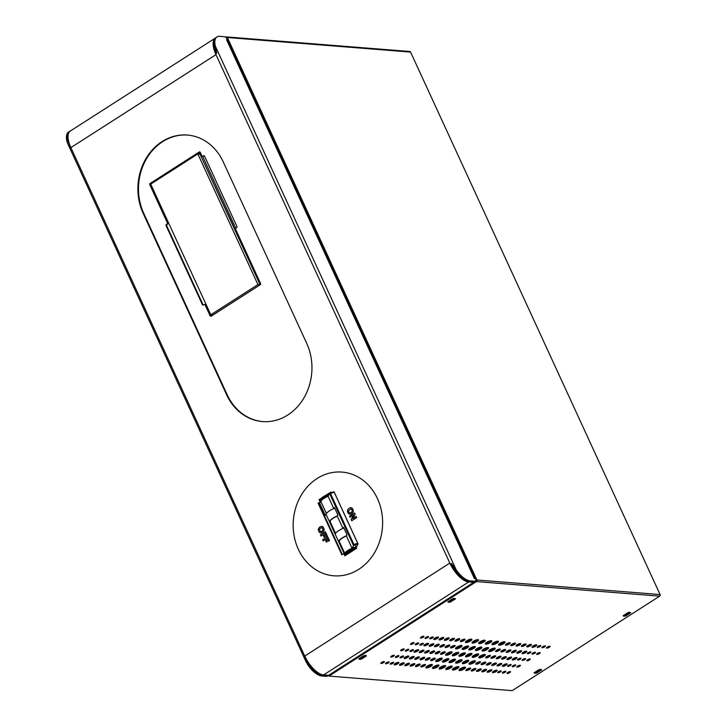 <?xml version="1.0" encoding="UTF-8"?>
<svg xmlns="http://www.w3.org/2000/svg" width="727" height="727" viewBox="0 0 727 727"><rect width="100%" height="100%" fill="white"/><g stroke="black" fill="none" stroke-linecap="round" stroke-linejoin="round"><path stroke-width="1.09" d="M202.778 156.26A0.918 0.791 -85.5 0 0 203.596 156.169L204.096 155.851A0.909 0.782 94.5 0 1 204.223 155.787M202.915 156.187A0.918 0.791 94.5 0 1 201.842 155.832L200.252 152.37A0.909 0.782 -85.5 0 0 199.198 152.016L150.135 183.458A0.909 0.782 -85.5 0 0 149.807 184.694L167.337 222.807A0.909 0.782 94.5 0 1 167.01 224.052L166.419 224.425A0.909 0.782 -85.5 0 0 166.092 225.67L202.406 304.622A0.909 0.782 -85.5 0 0 203.46 304.976L204.051 304.595A0.909 0.782 94.5 0 1 205.114 304.94L210.121 315.836A0.909 0.782 -85.5 0 0 211.175 316.181L260.239 284.748A0.909 0.782 -85.5 0 0 260.566 283.512L235.657 229.341A0.909 0.782 94.5 0 1 235.984 228.096L236.575 227.724A0.909 0.782 -85.5 0 0 236.902 226.479L204.551 156.151A0.909 0.782 -85.5 0 0 203.496 155.805L203.006 156.123A0.918 0.791 94.5 0 1 202.915 156.187M342.017 472.087A52.017 44.683 -85.5 0 0 317.027 478.566A52.017 44.683 -85.5 0 0 294.026 535.317A52.017 44.683 -85.5 0 0 333.775 575.802A52.017 44.683 -85.5 0 0 358.765 569.314A52.017 44.683 -85.5 0 0 381.766 512.562A52.017 44.683 -85.5 0 0 342.017 472.087A52.017 44.683 -85.5 0 0 317.027 478.566A52.017 44.683 -85.5 0 0 294.026 535.317A52.017 44.683 -85.5 0 0 333.775 575.802M287.792 415.008A52.671 45.247 -85.5 0 0 306.721 343.389L223.234 161.885A52.671 45.247 -85.5 0 0 187.348 135.049A52.671 45.247 -85.5 0 0 145.509 159.386A52.671 45.247 -85.5 0 0 143.11 213.22L226.597 394.725A52.671 45.247 -85.5 0 0 262.483 421.569A52.671 45.247 -85.5 0 0 287.792 415.008M187.648 135.077A52.671 45.247 -85.5 0 0 146.027 159.586A52.671 45.247 -85.5 0 0 143.71 213.275L227.197 394.779A52.671 45.247 -85.5 0 0 262.783 421.587M331.076 492.388L329.758 493.233M329.485 493.406L328.231 494.215M320.334 499.276L319.644 499.713L319.898 500.276M355.703 545.95L356.748 548.213L344.88 555.819L343.835 553.556L341.863 554.819L318.117 503.202L320.689 501.984L318.708 503.248L342.299 554.537M343.835 553.556L344.471 553.701M355.149 514.216L352.786 518.596L356.157 516.461L356.666 517.569L351.714 520.732L351.177 519.56L353.649 514.943L350.087 517.197L349.578 516.097L354.531 512.926L355.149 514.216M349.732 514.253L348.46 513.562L347.497 511.454L347.688 509.827L349.142 508.173L351.096 507.628L352.368 508.318L353.34 510.418L353.131 512.053L351.686 513.698L349.723 514.253L347.806 512.608L347.688 509.827L349.142 508.173L350.95 507.61M320.098 501.939L319.053 499.667L321.161 498.322M326.269 495.042L330.921 492.061L331.221 492.715M320.534 532.955L319.271 532.264L318.299 530.165L318.499 528.529L319.944 526.884L321.907 526.33L323.179 527.02L324.142 529.129L323.942 530.765L322.488 532.409L320.534 532.955L319.262 532.264L318.29 530.165L318.499 528.529L319.944 526.884M321.752 526.321L319.953 526.884M325.087 536.708L324.187 537.28L323.015 534.736L320.961 536.053L320.425 534.872L325.369 531.71L327.241 535.79L326.341 536.362L325.014 533.464L323.915 534.163L325.087 536.708M327.323 541.57L326.423 542.142L325.26 539.598L323.197 540.915L322.661 539.734L327.604 536.571L329.476 540.652L328.586 541.224L327.25 538.325L326.15 539.025L327.323 541.57M318.708 503.248L318.117 503.202M319.644 499.713L319.053 499.667M470.096 580.864L469.206 581.436A19.511 8.37 -122.6 0 1 455.293 570.368L456.183 569.804A19.511 8.37 57.4 0 0 470.096 580.864L475.076 581.264A3.253 1.39 57.4 0 0 475.531 581.164A3.253 1.39 57.4 0 0 475.731 579.346L475.367 578.556L474.367 578.474L226.524 39.631A2.208 0.618 -24.7 0 1 226.851 39.785L474.631 578.492M226.997 40.094L227.587 39.712A3.253 1.39 57.4 0 0 227.56 39.649L227.16 38.913A3.253 1.39 57.4 0 0 224.625 36.75L219.645 36.35A19.511 8.37 57.4 0 0 216.946 36.941A19.511 8.37 57.4 0 0 215.247 45.955L214.356 46.528A19.511 8.37 -122.6 0 1 216.064 37.513L216.946 36.941M226.524 39.631L227.587 39.712M475.531 581.164L474.64 581.736A3.253 1.39 -122.6 0 1 474.186 581.836L475.076 581.264M469.206 581.436L474.195 581.882A2.126 0.909 57.4 0 1 473.977 582.3L328.868 675.274A2.126 0.909 -122.6 0 1 328.577 675.338L323.579 674.938A20.674 8.869 -122.6 0 1 305.222 657.09L305.204 657.081A20.674 8.869 -122.6 0 1 304.731 656.063L70.419 146.6A20.674 8.869 -122.6 0 1 70.274 131.051L215.374 38.077A20.674 8.869 57.4 0 0 215.374 38.077A20.674 8.869 57.4 0 0 215.519 53.616A2.208 0.618 -24.7 0 1 216.673 53.026L215.247 45.955L456.183 569.804L451.467 563.516L450.304 564.116L215.51 53.625M450.322 564.116A20.674 8.869 57.4 0 0 468.688 581.963L473.677 582.363A2.126 0.909 57.4 0 0 473.977 582.3M215.974 54.643L70.873 147.617A20.674 8.869 -122.6 0 1 70.419 146.6M305.903 658.426L308.521 664.069L307.63 664.642L304.459 657.717A2.126 0.591 155.3 0 1 305.204 657.081L304.731 656.063L449.831 563.089M455.293 570.368L451.449 563.879M451.467 563.516A2.208 0.618 155.3 0 0 450.304 564.116M216.655 53.389L214.356 46.528M304.459 657.717L305.458 657.417M306.412 662.533L67.547 143.219L66.911 141.283L67.802 140.72L69.946 145.436M67.547 143.219L69.656 147.227A2.126 0.591 -24.7 0 1 70.401 146.6M326.696 676.355L327.586 675.783A3.253 1.39 57.4 0 0 328.031 675.683L327.141 676.255A3.253 1.39 -122.6 0 1 326.696 676.355L321.716 675.956A19.511 8.37 -122.6 0 1 307.63 664.642M327.586 675.783L322.606 675.383L321.716 675.956M70.201 131.096A19.511 8.37 57.4 0 0 69.456 131.46A19.511 8.37 57.4 0 0 67.802 140.72L69.801 145.064M306.022 658.635L308.521 664.069A19.511 8.37 57.4 0 0 322.606 675.383M66.911 141.283A19.511 8.37 -122.6 0 1 68.565 132.032L69.456 131.46M450.913 564.152A19.511 8.37 57.4 0 0 465.344 580.146M213.92 43.157A19.511 8.37 57.4 0 0 215.983 53.344M216.364 52.689L215.846 53.016M227.197 40.521L227.742 40.567M203.324 305.04A0.909 0.782 94.5 0 1 202.997 304.668L166.683 225.715A0.909 0.782 94.5 0 1 167.01 224.479L167.61 224.098A0.909 0.782 -85.5 0 0 167.937 222.862L150.398 184.74A0.909 0.782 94.5 0 1 150.725 183.504L199.789 152.07A0.909 0.782 94.5 0 1 199.925 151.998M211.048 316.254A0.909 0.782 94.5 0 1 210.721 315.882L205.714 304.986A0.909 0.782 -85.5 0 0 204.787 304.568M349.533 512.853L351.15 512.526L352.259 511.108L352.122 509.845L350.968 508.945L348.569 510.772L348.706 512.026L349.86 512.926M351.305 509.027L352.122 509.845M352.259 511.108L352.113 509.845M349.523 512.853L351.141 512.526L352.25 511.108M352.795 518.596L356.157 516.47M351.723 520.732L351.177 519.56L353.649 514.943M350.096 517.197L349.578 516.097L354.531 512.926M321.952 531.228L323.061 529.81L322.106 527.729L320.489 528.056L319.38 529.474L320.334 531.555L321.952 531.228L323.07 529.81L322.106 527.729M320.671 531.628L321.943 531.228M324.197 537.28L323.015 534.736M320.97 536.053L320.425 534.872L325.369 531.71M326.35 536.362L325.014 533.464M326.432 542.142L325.26 539.598M323.206 540.915L322.661 539.734L327.604 536.571M328.586 541.224L327.25 538.325M203.596 156.169L203.006 156.123M479.229 656.999A2.599 1.118 -122.6 0 1 479.438 656.745A2.599 1.118 -122.6 0 1 479.793 656.672A2.599 1.118 -122.6 0 1 480.265 656.817M624.384 614.933A1.954 0.545 155.3 0 0 626.374 614.151A1.954 0.545 155.3 0 0 627.265 613.188A1.954 0.545 155.3 0 0 627.21 613.125M535.354 671.975A1.954 0.545 155.3 0 0 537.344 671.194A1.954 0.545 155.3 0 0 538.244 670.23A1.954 0.545 155.3 0 0 538.18 670.167M454.284 598.43L450.086 601.12L450.504 602.029L455.447 598.857A5.525 1.545 155.3 0 0 455.429 598.821A5.525 1.545 155.3 0 0 452.794 598.648L447.85 601.82A5.525 1.545 155.3 0 0 447.859 601.856A5.525 1.545 155.3 0 0 448.677 602.238A5.525 1.545 155.3 0 0 450.504 602.029M450.086 601.12A5.525 1.545 -24.7 0 1 448.586 601.347M365.263 655.472L361.055 658.162L361.473 659.071L366.426 655.908A5.525 1.545 155.3 0 0 366.408 655.863A5.525 1.545 155.3 0 0 363.764 655.69L358.82 658.862A5.525 1.545 155.3 0 0 358.838 658.898A5.525 1.545 155.3 0 0 359.656 659.28A5.525 1.545 155.3 0 0 361.473 659.071M361.055 658.162A5.525 1.545 -24.7 0 1 359.565 658.389M540.515 669.413L536.308 672.102L536.726 673.011L541.679 669.84A5.525 1.545 155.3 0 0 541.66 669.803A5.525 1.545 155.3 0 0 539.016 669.631L534.072 672.802A5.525 1.545 155.3 0 0 534.091 672.838A5.525 1.545 155.3 0 0 534.908 673.22A5.525 1.545 155.3 0 0 536.726 673.011M536.308 672.102A5.525 1.545 -24.7 0 1 534.818 672.321M629.537 612.37L625.338 615.06L625.756 615.969L630.7 612.797A5.525 1.545 155.3 0 0 630.682 612.761A5.525 1.545 155.3 0 0 628.046 612.588L623.103 615.751A5.525 1.545 155.3 0 0 623.112 615.796A5.525 1.545 155.3 0 0 623.93 616.178A5.525 1.545 155.3 0 0 625.756 615.969M625.338 615.06A5.525 1.545 -24.7 0 1 623.839 615.278M509.791 642.695A2.599 0.727 155.3 0 0 506.973 643.568A2.599 0.727 155.3 0 0 505.456 645.049A2.599 0.727 155.3 0 0 505.838 645.231A2.599 0.727 155.3 0 0 508.655 644.358A2.599 0.727 155.3 0 0 510.181 642.877A2.599 0.727 155.3 0 0 509.791 642.695M515.107 643.113A2.599 0.727 155.3 0 0 512.29 643.986A2.599 0.727 155.3 0 0 510.763 645.467A2.599 0.727 155.3 0 0 511.145 645.649A2.599 0.727 155.3 0 0 513.962 644.776A2.599 0.727 155.3 0 0 515.488 643.295A2.599 0.727 155.3 0 0 515.107 643.113M520.414 643.54A2.599 0.727 155.3 0 0 517.597 644.413A2.599 0.727 155.3 0 0 516.07 645.894A2.599 0.727 155.3 0 0 516.461 646.076A2.599 0.727 155.3 0 0 519.278 645.194A2.599 0.727 155.3 0 0 520.805 643.722A2.599 0.727 155.3 0 0 520.414 643.54M525.73 643.958A2.599 0.727 155.3 0 0 522.913 644.831A2.599 0.727 155.3 0 0 521.386 646.312A2.599 0.727 155.3 0 0 521.768 646.494A2.599 0.727 155.3 0 0 524.585 645.621A2.599 0.727 155.3 0 0 526.112 644.14A2.599 0.727 155.3 0 0 525.73 643.958M531.037 644.386A2.599 0.727 155.3 0 0 528.22 645.258A2.599 0.727 155.3 0 0 526.693 646.739A2.599 0.727 155.3 0 0 527.084 646.921A2.599 0.727 155.3 0 0 529.901 646.039A2.599 0.727 155.3 0 0 531.419 644.558A2.599 0.727 155.3 0 0 531.037 644.386M536.344 644.804A2.599 0.727 155.3 0 0 533.527 645.676A2.599 0.727 155.3 0 0 532.01 647.157A2.599 0.727 155.3 0 0 532.391 647.339A2.599 0.727 155.3 0 0 535.208 646.467A2.599 0.727 155.3 0 0 536.735 644.985A2.599 0.727 155.3 0 0 536.344 644.804M540.497 645.494A1.954 0.545 155.3 0 0 538.389 646.149A1.954 0.545 155.3 0 0 537.244 647.257A1.954 0.545 155.3 0 0 537.535 647.393A1.954 0.545 155.3 0 0 539.643 646.739A1.954 0.545 155.3 0 0 540.788 645.631A1.954 0.545 155.3 0 0 540.497 645.494M545.15 645.858A1.954 0.545 155.3 0 0 543.033 646.512A1.954 0.545 155.3 0 0 541.888 647.63A1.954 0.545 155.3 0 0 542.178 647.757A1.954 0.545 155.3 0 0 544.296 647.103A1.954 0.545 155.3 0 0 545.432 645.994A1.954 0.545 155.3 0 0 545.15 645.858M549.794 646.23A1.954 0.545 155.3 0 0 547.685 646.885A1.954 0.545 155.3 0 0 546.54 647.993A1.954 0.545 155.3 0 0 546.822 648.13A1.954 0.545 155.3 0 0 548.94 647.475A1.954 0.545 155.3 0 0 550.085 646.367A1.954 0.545 155.3 0 0 549.794 646.23M504.565 641.741A3.58 1 155.3 0 0 500.685 642.941A3.58 1 155.3 0 0 498.595 644.976A3.58 1 155.3 0 0 499.122 645.231A3.58 1 155.3 0 0 502.993 644.022A3.58 1 155.3 0 0 505.092 641.986A3.58 1 155.3 0 0 504.565 641.741M497.922 641.214A3.58 1 155.3 0 0 494.051 642.414A3.58 1 155.3 0 0 491.952 644.449A3.58 1 155.3 0 0 492.479 644.704A3.58 1 155.3 0 0 496.359 643.495A3.58 1 155.3 0 0 498.449 641.459A3.58 1 155.3 0 0 497.922 641.214M491.288 640.687A3.58 1 155.3 0 0 487.408 641.886A3.58 1 155.3 0 0 485.318 643.922A3.58 1 155.3 0 0 485.845 644.177A3.58 1 155.3 0 0 489.716 642.968A3.58 1 155.3 0 0 491.815 640.932A3.58 1 155.3 0 0 491.288 640.687M484.645 640.16A3.58 1 155.3 0 0 480.774 641.359A3.58 1 155.3 0 0 478.675 643.395A3.58 1 155.3 0 0 479.202 643.64A3.58 1 155.3 0 0 483.082 642.441A3.58 1 155.3 0 0 485.173 640.405A3.58 1 155.3 0 0 484.645 640.16M478.012 639.633A3.58 1 155.3 0 0 474.131 640.832A3.58 1 155.3 0 0 472.041 642.868A3.58 1 155.3 0 0 472.568 643.113A3.58 1 155.3 0 0 476.439 641.914A3.58 1 155.3 0 0 478.539 639.878A3.58 1 155.3 0 0 478.012 639.633M471.369 639.106A3.58 1 155.3 0 0 467.497 640.305A3.58 1 155.3 0 0 465.398 642.341A3.58 1 155.3 0 0 465.925 642.586A3.58 1 155.3 0 0 469.806 641.387A3.58 1 155.3 0 0 471.896 639.351A3.58 1 155.3 0 0 471.369 639.106M464.653 639.106A2.599 0.727 155.3 0 0 461.836 639.978A2.599 0.727 155.3 0 0 460.309 641.459A2.599 0.727 155.3 0 0 460.7 641.641A2.599 0.727 155.3 0 0 463.517 640.769A2.599 0.727 155.3 0 0 465.035 639.287A2.599 0.727 155.3 0 0 464.653 639.106M459.346 638.679A2.599 0.727 155.3 0 0 456.529 639.551A2.599 0.727 155.3 0 0 455.002 641.032A2.599 0.727 155.3 0 0 455.384 641.214A2.599 0.727 155.3 0 0 458.201 640.342A2.599 0.727 155.3 0 0 459.728 638.86A2.599 0.727 155.3 0 0 459.346 638.679M454.03 638.261A2.599 0.727 155.3 0 0 451.213 639.133A2.599 0.727 155.3 0 0 449.695 640.614A2.599 0.727 155.3 0 0 450.077 640.796A2.599 0.727 155.3 0 0 452.894 639.924A2.599 0.727 155.3 0 0 454.42 638.442A2.599 0.727 155.3 0 0 454.03 638.261M448.723 637.833A2.599 0.727 155.3 0 0 445.905 638.706A2.599 0.727 155.3 0 0 444.379 640.187A2.599 0.727 155.3 0 0 444.76 640.369A2.599 0.727 155.3 0 0 447.578 639.496A2.599 0.727 155.3 0 0 449.104 638.015A2.599 0.727 155.3 0 0 448.723 637.833M443.406 637.415A2.599 0.727 155.3 0 0 440.598 638.288A2.599 0.727 155.3 0 0 439.072 639.769A2.599 0.727 155.3 0 0 439.453 639.951A2.599 0.727 155.3 0 0 442.27 639.078A2.599 0.727 155.3 0 0 443.797 637.597A2.599 0.727 155.3 0 0 443.406 637.415M438.099 636.988A2.599 0.727 155.3 0 0 435.282 637.87A2.599 0.727 155.3 0 0 433.755 639.342A2.599 0.727 155.3 0 0 434.146 639.524A2.599 0.727 155.3 0 0 436.963 638.651A2.599 0.727 155.3 0 0 438.481 637.17A2.599 0.727 155.3 0 0 438.099 636.988M432.956 636.943A1.954 0.545 155.3 0 0 430.847 637.597A1.954 0.545 155.3 0 0 429.702 638.706A1.954 0.545 155.3 0 0 429.993 638.842A1.954 0.545 155.3 0 0 432.102 638.188A1.954 0.545 155.3 0 0 433.247 637.07A1.954 0.545 155.3 0 0 432.956 636.943M428.312 636.57A1.954 0.545 155.3 0 0 426.204 637.225A1.954 0.545 155.3 0 0 425.059 638.333A1.954 0.545 155.3 0 0 425.34 638.47A1.954 0.545 155.3 0 0 427.458 637.815A1.954 0.545 155.3 0 0 428.603 636.707A1.954 0.545 155.3 0 0 428.312 636.57M423.668 636.198A1.954 0.545 155.3 0 0 421.551 636.852A1.954 0.545 155.3 0 0 420.406 637.97A1.954 0.545 155.3 0 0 420.697 638.097A1.954 0.545 155.3 0 0 422.814 637.443A1.954 0.545 155.3 0 0 423.95 636.334A1.954 0.545 155.3 0 0 423.668 636.198M499.903 649.029A2.599 0.727 155.3 0 0 497.086 649.902A2.599 0.727 155.3 0 0 495.56 651.383A2.599 0.727 155.3 0 0 495.95 651.565A2.599 0.727 155.3 0 0 498.758 650.692A2.599 0.727 155.3 0 0 500.285 649.211A2.599 0.727 155.3 0 0 499.903 649.029M505.21 649.456A2.599 0.727 155.3 0 0 502.393 650.329A2.599 0.727 155.3 0 0 500.876 651.81A2.599 0.727 155.3 0 0 501.257 651.992A2.599 0.727 155.3 0 0 504.075 651.11A2.599 0.727 155.3 0 0 505.601 649.638A2.599 0.727 155.3 0 0 505.21 649.456M510.527 649.874A2.599 0.727 155.3 0 0 507.71 650.747A2.599 0.727 155.3 0 0 506.183 652.228A2.599 0.727 155.3 0 0 506.565 652.41A2.599 0.727 155.3 0 0 509.382 651.537A2.599 0.727 155.3 0 0 510.908 650.056A2.599 0.727 155.3 0 0 510.527 649.874M515.834 650.302A2.599 0.727 155.3 0 0 513.017 651.174A2.599 0.727 155.3 0 0 511.49 652.655A2.599 0.727 155.3 0 0 511.881 652.837A2.599 0.727 155.3 0 0 514.698 651.955A2.599 0.727 155.3 0 0 516.215 650.474A2.599 0.727 155.3 0 0 515.834 650.302M521.141 650.72A2.599 0.727 155.3 0 0 518.333 651.592A2.599 0.727 155.3 0 0 516.806 653.073A2.599 0.727 155.3 0 0 517.188 653.255A2.599 0.727 155.3 0 0 520.005 652.383A2.599 0.727 155.3 0 0 521.532 650.901A2.599 0.727 155.3 0 0 521.141 650.72M526.457 651.147A2.599 0.727 155.3 0 0 523.64 652.019A2.599 0.727 155.3 0 0 522.113 653.5A2.599 0.727 155.3 0 0 522.495 653.673A2.599 0.727 155.3 0 0 525.312 652.801A2.599 0.727 155.3 0 0 526.839 651.319A2.599 0.727 155.3 0 0 526.457 651.147M530.61 651.828A1.954 0.545 155.3 0 0 528.493 652.482A1.954 0.545 155.3 0 0 527.348 653.591A1.954 0.545 155.3 0 0 527.638 653.727A1.954 0.545 155.3 0 0 529.756 653.073A1.954 0.545 155.3 0 0 530.901 651.965A1.954 0.545 155.3 0 0 530.61 651.828M535.254 652.201A1.954 0.545 155.3 0 0 533.145 652.855A1.954 0.545 155.3 0 0 532 653.964A1.954 0.545 155.3 0 0 532.291 654.1A1.954 0.545 155.3 0 0 534.4 653.446A1.954 0.545 155.3 0 0 535.545 652.337A1.954 0.545 155.3 0 0 535.254 652.201M539.897 652.564A1.954 0.545 155.3 0 0 537.789 653.219A1.954 0.545 155.3 0 0 536.644 654.336A1.954 0.545 155.3 0 0 536.935 654.473A1.954 0.545 155.3 0 0 539.043 653.809A1.954 0.545 155.3 0 0 540.188 652.701A1.954 0.545 155.3 0 0 539.897 652.564M494.669 648.084A3.58 1 155.3 0 0 490.798 649.284A3.58 1 155.3 0 0 488.698 651.319A3.58 1 155.3 0 0 489.226 651.565A3.58 1 155.3 0 0 493.106 650.365A3.58 1 155.3 0 0 495.196 648.33A3.58 1 155.3 0 0 494.669 648.084M488.035 647.548A3.58 1 155.3 0 0 484.155 648.757A3.58 1 155.3 0 0 482.065 650.792A3.58 1 155.3 0 0 482.592 651.038A3.58 1 155.3 0 0 486.463 649.838A3.58 1 155.3 0 0 488.562 647.802A3.58 1 155.3 0 0 488.035 647.548M481.392 647.021A3.58 1 155.3 0 0 477.521 648.23A3.58 1 155.3 0 0 475.422 650.265A3.58 1 155.3 0 0 475.949 650.511A3.58 1 155.3 0 0 479.829 649.311A3.58 1 155.3 0 0 481.919 647.275A3.58 1 155.3 0 0 481.392 647.021M474.758 646.494A3.58 1 155.3 0 0 470.878 647.702A3.58 1 155.3 0 0 468.788 649.738A3.58 1 155.3 0 0 469.315 649.983A3.58 1 155.3 0 0 473.186 648.784A3.58 1 155.3 0 0 475.285 646.748A3.58 1 155.3 0 0 474.758 646.494M468.115 645.967A3.58 1 155.3 0 0 464.244 647.166A3.58 1 155.3 0 0 462.145 649.202A3.58 1 155.3 0 0 462.672 649.456A3.58 1 155.3 0 0 466.552 648.257A3.58 1 155.3 0 0 468.642 646.221A3.58 1 155.3 0 0 468.115 645.967M461.481 645.44A3.58 1 155.3 0 0 457.601 646.639A3.58 1 155.3 0 0 455.511 648.675A3.58 1 155.3 0 0 456.038 648.929A3.58 1 155.3 0 0 459.909 647.721A3.58 1 155.3 0 0 462.008 645.685A3.58 1 155.3 0 0 461.481 645.44M454.766 645.44A2.599 0.727 155.3 0 0 451.949 646.312A2.599 0.727 155.3 0 0 450.422 647.793A2.599 0.727 155.3 0 0 450.804 647.975A2.599 0.727 155.3 0 0 453.621 647.103A2.599 0.727 155.3 0 0 455.147 645.621A2.599 0.727 155.3 0 0 454.766 645.44M449.45 645.022A2.599 0.727 155.3 0 0 446.632 645.894A2.599 0.727 155.3 0 0 445.106 647.375A2.599 0.727 155.3 0 0 445.497 647.557A2.599 0.727 155.3 0 0 448.314 646.676A2.599 0.727 155.3 0 0 449.84 645.203A2.599 0.727 155.3 0 0 449.45 645.022M444.142 644.595A2.599 0.727 155.3 0 0 441.325 645.467A2.599 0.727 155.3 0 0 439.799 646.948A2.599 0.727 155.3 0 0 440.18 647.13A2.599 0.727 155.3 0 0 442.997 646.258A2.599 0.727 155.3 0 0 444.524 644.776A2.599 0.727 155.3 0 0 444.142 644.595M438.826 644.177A2.599 0.727 155.3 0 0 436.009 645.049A2.599 0.727 155.3 0 0 434.492 646.53A2.599 0.727 155.3 0 0 434.873 646.712A2.599 0.727 155.3 0 0 437.69 645.84A2.599 0.727 155.3 0 0 439.217 644.358A2.599 0.727 155.3 0 0 438.826 644.177M433.519 643.749A2.599 0.727 155.3 0 0 430.702 644.622A2.599 0.727 155.3 0 0 429.175 646.103A2.599 0.727 155.3 0 0 429.566 646.285A2.599 0.727 155.3 0 0 432.383 645.412A2.599 0.727 155.3 0 0 433.901 643.931A2.599 0.727 155.3 0 0 433.519 643.749M428.212 643.331A2.599 0.727 155.3 0 0 425.395 644.204A2.599 0.727 155.3 0 0 423.868 645.685A2.599 0.727 155.3 0 0 424.25 645.867A2.599 0.727 155.3 0 0 427.067 644.994A2.599 0.727 155.3 0 0 428.594 643.513A2.599 0.727 155.3 0 0 428.212 643.331M423.069 643.277A1.954 0.545 155.3 0 0 420.951 643.931A1.954 0.545 155.3 0 0 419.815 645.04A1.954 0.545 155.3 0 0 420.097 645.176A1.954 0.545 155.3 0 0 422.214 644.522A1.954 0.545 155.3 0 0 423.359 643.413A1.954 0.545 155.3 0 0 423.069 643.277M418.416 642.904A1.954 0.545 155.3 0 0 416.307 643.559A1.954 0.545 155.3 0 0 415.162 644.676A1.954 0.545 155.3 0 0 415.453 644.813A1.954 0.545 155.3 0 0 417.562 644.149A1.954 0.545 155.3 0 0 418.707 643.041A1.954 0.545 155.3 0 0 418.416 642.904M413.772 642.541A1.954 0.545 155.3 0 0 411.664 643.195A1.954 0.545 155.3 0 0 410.519 644.304A1.954 0.545 155.3 0 0 410.81 644.44A1.954 0.545 155.3 0 0 412.918 643.786A1.954 0.545 155.3 0 0 414.063 642.677A1.954 0.545 155.3 0 0 413.772 642.541M490.007 655.372A2.599 0.727 155.3 0 0 487.19 656.245A2.599 0.727 155.3 0 0 485.672 657.726A2.599 0.727 155.3 0 0 486.054 657.908A2.599 0.727 155.3 0 0 488.871 657.026A2.599 0.727 155.3 0 0 490.398 655.545A2.599 0.727 155.3 0 0 490.007 655.372M495.323 655.79A2.599 0.727 155.3 0 0 492.506 656.663A2.599 0.727 155.3 0 0 490.979 658.144A2.599 0.727 155.3 0 0 491.361 658.326A2.599 0.727 155.3 0 0 494.178 657.453A2.599 0.727 155.3 0 0 495.705 655.972A2.599 0.727 155.3 0 0 495.323 655.79M500.63 656.217A2.599 0.727 155.3 0 0 497.813 657.09A2.599 0.727 155.3 0 0 496.287 658.571A2.599 0.727 155.3 0 0 496.677 658.753A2.599 0.727 155.3 0 0 499.494 657.871A2.599 0.727 155.3 0 0 501.021 656.39A2.599 0.727 155.3 0 0 500.63 656.217M505.947 656.635A2.599 0.727 155.3 0 0 503.129 657.508A2.599 0.727 155.3 0 0 501.603 658.989A2.599 0.727 155.3 0 0 501.984 659.171A2.599 0.727 155.3 0 0 504.802 658.298A2.599 0.727 155.3 0 0 506.328 656.817A2.599 0.727 155.3 0 0 505.947 656.635M511.254 657.054A2.599 0.727 155.3 0 0 508.437 657.935A2.599 0.727 155.3 0 0 506.91 659.416A2.599 0.727 155.3 0 0 507.301 659.589A2.599 0.727 155.3 0 0 510.118 658.717A2.599 0.727 155.3 0 0 511.635 657.235A2.599 0.727 155.3 0 0 511.254 657.054M516.561 657.481A2.599 0.727 155.3 0 0 513.744 658.353A2.599 0.727 155.3 0 0 512.226 659.834A2.599 0.727 155.3 0 0 512.608 660.016A2.599 0.727 155.3 0 0 515.425 659.144A2.599 0.727 155.3 0 0 516.952 657.662A2.599 0.727 155.3 0 0 516.561 657.481M520.714 658.162A1.954 0.545 155.3 0 0 518.605 658.826A1.954 0.545 155.3 0 0 517.46 659.934A1.954 0.545 155.3 0 0 517.751 660.071A1.954 0.545 155.3 0 0 519.86 659.416A1.954 0.545 155.3 0 0 521.005 658.298A1.954 0.545 155.3 0 0 520.714 658.162M525.367 658.535A1.954 0.545 155.3 0 0 523.249 659.189A1.954 0.545 155.3 0 0 522.104 660.298A1.954 0.545 155.3 0 0 522.395 660.434A1.954 0.545 155.3 0 0 524.512 659.78A1.954 0.545 155.3 0 0 525.648 658.671A1.954 0.545 155.3 0 0 525.367 658.535M530.01 658.907A1.954 0.545 155.3 0 0 527.902 659.562A1.954 0.545 155.3 0 0 526.757 660.67A1.954 0.545 155.3 0 0 527.039 660.807A1.954 0.545 155.3 0 0 529.156 660.152A1.954 0.545 155.3 0 0 530.301 659.044A1.954 0.545 155.3 0 0 530.01 658.907M484.782 654.418A3.58 1 155.3 0 0 480.901 655.618A3.58 1 155.3 0 0 478.811 657.653A3.58 1 155.3 0 0 479.338 657.908A3.58 1 155.3 0 0 483.21 656.699A3.58 1 155.3 0 0 485.309 654.663A3.58 1 155.3 0 0 484.782 654.418M478.139 653.891A3.58 1 155.3 0 0 474.268 655.091A3.58 1 155.3 0 0 472.168 657.126A3.58 1 155.3 0 0 472.695 657.381A3.58 1 155.3 0 0 476.576 656.172A3.58 1 155.3 0 0 478.666 654.136A3.58 1 155.3 0 0 478.139 653.891M471.505 653.364A3.58 1 155.3 0 0 467.625 654.564A3.58 1 155.3 0 0 465.534 656.599A3.58 1 155.3 0 0 466.062 656.844A3.58 1 155.3 0 0 469.933 655.645A3.58 1 155.3 0 0 472.032 653.609A3.58 1 155.3 0 0 471.505 653.364M464.862 652.837A3.58 1 155.3 0 0 460.991 654.036A3.58 1 155.3 0 0 458.891 656.072A3.58 1 155.3 0 0 459.419 656.317A3.58 1 155.3 0 0 463.299 655.118A3.58 1 155.3 0 0 465.389 653.082A3.58 1 155.3 0 0 464.862 652.837M458.228 652.31A3.58 1 155.3 0 0 454.348 653.509A3.58 1 155.3 0 0 452.258 655.545A3.58 1 155.3 0 0 452.785 655.79A3.58 1 155.3 0 0 456.656 654.591A3.58 1 155.3 0 0 458.755 652.555A3.58 1 155.3 0 0 458.228 652.31M451.585 651.783A3.58 1 155.3 0 0 447.714 652.982A3.58 1 155.3 0 0 445.615 655.018A3.58 1 155.3 0 0 446.142 655.263A3.58 1 155.3 0 0 450.022 654.064A3.58 1 155.3 0 0 452.112 652.028A3.58 1 155.3 0 0 451.585 651.783M444.869 651.783A2.599 0.727 155.3 0 0 442.052 652.655A2.599 0.727 155.3 0 0 440.526 654.136A2.599 0.727 155.3 0 0 440.916 654.318A2.599 0.727 155.3 0 0 443.734 653.437A2.599 0.727 155.3 0 0 445.251 651.955A2.599 0.727 155.3 0 0 444.869 651.783M439.562 651.356A2.599 0.727 155.3 0 0 436.745 652.228A2.599 0.727 155.3 0 0 435.219 653.709A2.599 0.727 155.3 0 0 435.6 653.891A2.599 0.727 155.3 0 0 438.417 653.019A2.599 0.727 155.3 0 0 439.944 651.537A2.599 0.727 155.3 0 0 439.562 651.356M434.246 650.938A2.599 0.727 155.3 0 0 431.429 651.81A2.599 0.727 155.3 0 0 429.911 653.291A2.599 0.727 155.3 0 0 430.293 653.473A2.599 0.727 155.3 0 0 433.11 652.592A2.599 0.727 155.3 0 0 434.637 651.119A2.599 0.727 155.3 0 0 434.246 650.938M428.939 650.511A2.599 0.727 155.3 0 0 426.122 651.383A2.599 0.727 155.3 0 0 424.595 652.864A2.599 0.727 155.3 0 0 424.977 653.046A2.599 0.727 155.3 0 0 427.794 652.174A2.599 0.727 155.3 0 0 429.321 650.692A2.599 0.727 155.3 0 0 428.939 650.511M423.623 650.092A2.599 0.727 155.3 0 0 420.815 650.965A2.599 0.727 155.3 0 0 419.288 652.446A2.599 0.727 155.3 0 0 419.67 652.628A2.599 0.727 155.3 0 0 422.487 651.755A2.599 0.727 155.3 0 0 424.014 650.274A2.599 0.727 155.3 0 0 423.623 650.092M418.316 649.665A2.599 0.727 155.3 0 0 415.499 650.538A2.599 0.727 155.3 0 0 413.972 652.019A2.599 0.727 155.3 0 0 414.363 652.201A2.599 0.727 155.3 0 0 417.18 651.328A2.599 0.727 155.3 0 0 418.697 649.847A2.599 0.727 155.3 0 0 418.316 649.665M413.172 649.611A1.954 0.545 155.3 0 0 411.064 650.274A1.954 0.545 155.3 0 0 409.919 651.383A1.954 0.545 155.3 0 0 410.21 651.519A1.954 0.545 155.3 0 0 412.318 650.865A1.954 0.545 155.3 0 0 413.463 649.747A1.954 0.545 155.3 0 0 413.172 649.611M408.529 649.247A1.954 0.545 155.3 0 0 406.42 649.902A1.954 0.545 155.3 0 0 405.275 651.01A1.954 0.545 155.3 0 0 405.557 651.147A1.954 0.545 155.3 0 0 407.674 650.492A1.954 0.545 155.3 0 0 408.819 649.384A1.954 0.545 155.3 0 0 408.529 649.247M403.885 648.875A1.954 0.545 155.3 0 0 401.767 649.529A1.954 0.545 155.3 0 0 400.622 650.638A1.954 0.545 155.3 0 0 400.913 650.774A1.954 0.545 155.3 0 0 403.031 650.12A1.954 0.545 155.3 0 0 404.167 649.011A1.954 0.545 155.3 0 0 403.885 648.875M480.12 661.706A2.599 0.727 155.3 0 0 477.303 662.579A2.599 0.727 155.3 0 0 475.776 664.06A2.599 0.727 155.3 0 0 476.167 664.242A2.599 0.727 155.3 0 0 478.975 663.369A2.599 0.727 155.3 0 0 480.502 661.888A2.599 0.727 155.3 0 0 480.12 661.706M485.427 662.133A2.599 0.727 155.3 0 0 482.61 663.006A2.599 0.727 155.3 0 0 481.092 664.487A2.599 0.727 155.3 0 0 481.474 664.669A2.599 0.727 155.3 0 0 484.291 663.787A2.599 0.727 155.3 0 0 485.818 662.306A2.599 0.727 155.3 0 0 485.427 662.133M490.743 662.551A2.599 0.727 155.3 0 0 487.926 663.424A2.599 0.727 155.3 0 0 486.399 664.905A2.599 0.727 155.3 0 0 486.781 665.087A2.599 0.727 155.3 0 0 489.598 664.214A2.599 0.727 155.3 0 0 491.125 662.733A2.599 0.727 155.3 0 0 490.743 662.551M496.05 662.969A2.599 0.727 155.3 0 0 493.233 663.851A2.599 0.727 155.3 0 0 491.706 665.332A2.599 0.727 155.3 0 0 492.097 665.505A2.599 0.727 155.3 0 0 494.914 664.632A2.599 0.727 155.3 0 0 496.432 663.151A2.599 0.727 155.3 0 0 496.05 662.969M501.357 663.397A2.599 0.727 155.3 0 0 498.549 664.269A2.599 0.727 155.3 0 0 497.023 665.75A2.599 0.727 155.3 0 0 497.404 665.932A2.599 0.727 155.3 0 0 500.221 665.06A2.599 0.727 155.3 0 0 501.748 663.578A2.599 0.727 155.3 0 0 501.357 663.397M506.674 663.815A2.599 0.727 155.3 0 0 503.856 664.696A2.599 0.727 155.3 0 0 502.33 666.177A2.599 0.727 155.3 0 0 502.711 666.35A2.599 0.727 155.3 0 0 505.529 665.478A2.599 0.727 155.3 0 0 507.055 663.996A2.599 0.727 155.3 0 0 506.674 663.815M510.827 664.505A1.954 0.545 155.3 0 0 508.709 665.16A1.954 0.545 155.3 0 0 507.564 666.268A1.954 0.545 155.3 0 0 507.855 666.405A1.954 0.545 155.3 0 0 509.972 665.75A1.954 0.545 155.3 0 0 511.117 664.642A1.954 0.545 155.3 0 0 510.827 664.505M515.47 664.878A1.954 0.545 155.3 0 0 513.362 665.532A1.954 0.545 155.3 0 0 512.217 666.641A1.954 0.545 155.3 0 0 512.508 666.777A1.954 0.545 155.3 0 0 514.616 666.123A1.954 0.545 155.3 0 0 515.761 665.014A1.954 0.545 155.3 0 0 515.47 664.878M520.114 665.241A1.954 0.545 155.3 0 0 518.006 665.896A1.954 0.545 155.3 0 0 516.861 667.013A1.954 0.545 155.3 0 0 517.151 667.15A1.954 0.545 155.3 0 0 519.26 666.486A1.954 0.545 155.3 0 0 520.405 665.378A1.954 0.545 155.3 0 0 520.114 665.241M474.885 660.752A3.58 1 155.3 0 0 471.014 661.961A3.58 1 155.3 0 0 468.915 663.996A3.58 1 155.3 0 0 469.442 664.242A3.58 1 155.3 0 0 473.322 663.042A3.58 1 155.3 0 0 475.413 661.007A3.58 1 155.3 0 0 474.885 660.752M468.252 660.225A3.58 1 155.3 0 0 464.371 661.434A3.58 1 155.3 0 0 462.281 663.469A3.58 1 155.3 0 0 462.808 663.715A3.58 1 155.3 0 0 466.679 662.515A3.58 1 155.3 0 0 468.779 660.479A3.58 1 155.3 0 0 468.252 660.225M461.609 659.698A3.58 1 155.3 0 0 457.737 660.907A3.58 1 155.3 0 0 455.638 662.942A3.58 1 155.3 0 0 456.165 663.188A3.58 1 155.3 0 0 460.046 661.988A3.58 1 155.3 0 0 462.136 659.952A3.58 1 155.3 0 0 461.609 659.698M454.975 659.171A3.58 1 155.3 0 0 451.094 660.37A3.58 1 155.3 0 0 449.004 662.406A3.58 1 155.3 0 0 449.531 662.66A3.58 1 155.3 0 0 453.403 661.461A3.58 1 155.3 0 0 455.502 659.425A3.58 1 155.3 0 0 454.975 659.171M448.332 658.644A3.58 1 155.3 0 0 444.461 659.843A3.58 1 155.3 0 0 442.361 661.879A3.58 1 155.3 0 0 442.888 662.133A3.58 1 155.3 0 0 446.769 660.925A3.58 1 155.3 0 0 448.859 658.889A3.58 1 155.3 0 0 448.332 658.644M441.698 658.117A3.58 1 155.3 0 0 437.818 659.316A3.58 1 155.3 0 0 435.727 661.352A3.58 1 155.3 0 0 436.255 661.606A3.58 1 155.3 0 0 440.126 660.398A3.58 1 155.3 0 0 442.225 658.362A3.58 1 155.3 0 0 441.698 658.117M434.982 658.117A2.599 0.727 155.3 0 0 432.165 658.989A2.599 0.727 155.3 0 0 430.638 660.47A2.599 0.727 155.3 0 0 431.02 660.652A2.599 0.727 155.3 0 0 433.837 659.78A2.599 0.727 155.3 0 0 435.364 658.298A2.599 0.727 155.3 0 0 434.982 658.117M429.666 657.699A2.599 0.727 155.3 0 0 426.849 658.571A2.599 0.727 155.3 0 0 425.322 660.052A2.599 0.727 155.3 0 0 425.713 660.234A2.599 0.727 155.3 0 0 428.53 659.353A2.599 0.727 155.3 0 0 430.057 657.871A2.599 0.727 155.3 0 0 429.666 657.699M424.359 657.272A2.599 0.727 155.3 0 0 421.542 658.144A2.599 0.727 155.3 0 0 420.015 659.625A2.599 0.727 155.3 0 0 420.397 659.807A2.599 0.727 155.3 0 0 423.214 658.935A2.599 0.727 155.3 0 0 424.741 657.453A2.599 0.727 155.3 0 0 424.359 657.272M419.043 656.854A2.599 0.727 155.3 0 0 416.226 657.726A2.599 0.727 155.3 0 0 414.708 659.207A2.599 0.727 155.3 0 0 415.09 659.389A2.599 0.727 155.3 0 0 417.907 658.508A2.599 0.727 155.3 0 0 419.434 657.035A2.599 0.727 155.3 0 0 419.043 656.854M413.736 656.426A2.599 0.727 155.3 0 0 410.919 657.299A2.599 0.727 155.3 0 0 409.392 658.78A2.599 0.727 155.3 0 0 409.783 658.962A2.599 0.727 155.3 0 0 412.6 658.089A2.599 0.727 155.3 0 0 414.117 656.608A2.599 0.727 155.3 0 0 413.736 656.426M408.429 656.008A2.599 0.727 155.3 0 0 405.611 656.881A2.599 0.727 155.3 0 0 404.085 658.362A2.599 0.727 155.3 0 0 404.466 658.544A2.599 0.727 155.3 0 0 407.284 657.671A2.599 0.727 155.3 0 0 408.81 656.19A2.599 0.727 155.3 0 0 408.429 656.008M403.285 655.954A1.954 0.545 155.3 0 0 401.168 656.608A1.954 0.545 155.3 0 0 400.032 657.717A1.954 0.545 155.3 0 0 400.313 657.853A1.954 0.545 155.3 0 0 402.431 657.199A1.954 0.545 155.3 0 0 403.576 656.09A1.954 0.545 155.3 0 0 403.285 655.954M398.632 655.581A1.954 0.545 155.3 0 0 396.524 656.236A1.954 0.545 155.3 0 0 395.379 657.353A1.954 0.545 155.3 0 0 395.67 657.481A1.954 0.545 155.3 0 0 397.778 656.826A1.954 0.545 155.3 0 0 398.923 655.718A1.954 0.545 155.3 0 0 398.632 655.581M393.989 655.218A1.954 0.545 155.3 0 0 391.88 655.872A1.954 0.545 155.3 0 0 390.735 656.981A1.954 0.545 155.3 0 0 391.026 657.117A1.954 0.545 155.3 0 0 393.134 656.463A1.954 0.545 155.3 0 0 394.279 655.345A1.954 0.545 155.3 0 0 393.989 655.218M470.224 668.049A2.599 0.727 155.3 0 0 467.406 668.922A2.599 0.727 155.3 0 0 465.889 670.403A2.599 0.727 155.3 0 0 466.271 670.576A2.599 0.727 155.3 0 0 469.088 669.703A2.599 0.727 155.3 0 0 470.614 668.222A2.599 0.727 155.3 0 0 470.224 668.049M475.54 668.467A2.599 0.727 155.3 0 0 472.723 669.34A2.599 0.727 155.3 0 0 471.196 670.821A2.599 0.727 155.3 0 0 471.578 671.003A2.599 0.727 155.3 0 0 474.395 670.13A2.599 0.727 155.3 0 0 475.921 668.649A2.599 0.727 155.3 0 0 475.54 668.467M480.847 668.885A2.599 0.727 155.3 0 0 478.03 669.767A2.599 0.727 155.3 0 0 476.503 671.248A2.599 0.727 155.3 0 0 476.894 671.421A2.599 0.727 155.3 0 0 479.711 670.548A2.599 0.727 155.3 0 0 481.238 669.067A2.599 0.727 155.3 0 0 480.847 668.885M486.163 669.313A2.599 0.727 155.3 0 0 483.346 670.185A2.599 0.727 155.3 0 0 481.819 671.666A2.599 0.727 155.3 0 0 482.201 671.848A2.599 0.727 155.3 0 0 485.018 670.976A2.599 0.727 155.3 0 0 486.545 669.494A2.599 0.727 155.3 0 0 486.163 669.313M491.47 669.731A2.599 0.727 155.3 0 0 488.653 670.612A2.599 0.727 155.3 0 0 487.126 672.084A2.599 0.727 155.3 0 0 487.517 672.266A2.599 0.727 155.3 0 0 490.334 671.394A2.599 0.727 155.3 0 0 491.852 669.912A2.599 0.727 155.3 0 0 491.47 669.731M496.777 670.158A2.599 0.727 155.3 0 0 493.96 671.03A2.599 0.727 155.3 0 0 492.443 672.511A2.599 0.727 155.3 0 0 492.824 672.693A2.599 0.727 155.3 0 0 495.641 671.821A2.599 0.727 155.3 0 0 497.168 670.339A2.599 0.727 155.3 0 0 496.777 670.158M500.93 670.839A1.954 0.545 155.3 0 0 498.822 671.503A1.954 0.545 155.3 0 0 497.677 672.611A1.954 0.545 155.3 0 0 497.968 672.748A1.954 0.545 155.3 0 0 500.076 672.093A1.954 0.545 155.3 0 0 501.221 670.976A1.954 0.545 155.3 0 0 500.93 670.839M505.583 671.212A1.954 0.545 155.3 0 0 503.466 671.866A1.954 0.545 155.3 0 0 502.321 672.975A1.954 0.545 155.3 0 0 502.611 673.111A1.954 0.545 155.3 0 0 504.729 672.457A1.954 0.545 155.3 0 0 505.865 671.348A1.954 0.545 155.3 0 0 505.583 671.212M510.227 671.584A1.954 0.545 155.3 0 0 508.118 672.239A1.954 0.545 155.3 0 0 506.973 673.347A1.954 0.545 155.3 0 0 507.255 673.484A1.954 0.545 155.3 0 0 509.373 672.829A1.954 0.545 155.3 0 0 510.518 671.721A1.954 0.545 155.3 0 0 510.227 671.584M464.998 667.095A3.58 1 155.3 0 0 461.118 668.295A3.58 1 155.3 0 0 459.028 670.33A3.58 1 155.3 0 0 459.555 670.585A3.58 1 155.3 0 0 463.426 669.376A3.58 1 155.3 0 0 465.525 667.341A3.58 1 155.3 0 0 464.998 667.095M458.355 666.568A3.58 1 155.3 0 0 454.484 667.768A3.58 1 155.3 0 0 452.385 669.803A3.58 1 155.3 0 0 452.912 670.049A3.58 1 155.3 0 0 456.792 668.849A3.58 1 155.3 0 0 458.882 666.813A3.58 1 155.3 0 0 458.355 666.568M451.721 666.041A3.58 1 155.3 0 0 447.841 667.241A3.58 1 155.3 0 0 445.751 669.276A3.58 1 155.3 0 0 446.278 669.522A3.58 1 155.3 0 0 450.149 668.322A3.58 1 155.3 0 0 452.249 666.286A3.58 1 155.3 0 0 451.721 666.041M445.078 665.514A3.58 1 155.3 0 0 441.207 666.714A3.58 1 155.3 0 0 439.108 668.749A3.58 1 155.3 0 0 439.635 668.994A3.58 1 155.3 0 0 443.515 667.795A3.58 1 155.3 0 0 445.606 665.759A3.58 1 155.3 0 0 445.078 665.514M438.445 664.987A3.58 1 155.3 0 0 434.564 666.186A3.58 1 155.3 0 0 432.474 668.222A3.58 1 155.3 0 0 433.001 668.467A3.58 1 155.3 0 0 436.872 667.268A3.58 1 155.3 0 0 438.972 665.232A3.58 1 155.3 0 0 438.445 664.987M431.802 664.451A3.58 1 155.3 0 0 427.93 665.659A3.58 1 155.3 0 0 425.831 667.695A3.58 1 155.3 0 0 426.358 667.94A3.58 1 155.3 0 0 430.239 666.741A3.58 1 155.3 0 0 432.329 664.705A3.58 1 155.3 0 0 431.802 664.451M425.086 664.46A2.599 0.727 155.3 0 0 422.269 665.332A2.599 0.727 155.3 0 0 420.742 666.813A2.599 0.727 155.3 0 0 421.133 666.986A2.599 0.727 155.3 0 0 423.95 666.114A2.599 0.727 155.3 0 0 425.468 664.632A2.599 0.727 155.3 0 0 425.086 664.46M419.779 664.033A2.599 0.727 155.3 0 0 416.962 664.905A2.599 0.727 155.3 0 0 415.435 666.386A2.599 0.727 155.3 0 0 415.817 666.568A2.599 0.727 155.3 0 0 418.634 665.696A2.599 0.727 155.3 0 0 420.161 664.214A2.599 0.727 155.3 0 0 419.779 664.033M414.463 663.615A2.599 0.727 155.3 0 0 411.646 664.487A2.599 0.727 155.3 0 0 410.128 665.968A2.599 0.727 155.3 0 0 410.51 666.15A2.599 0.727 155.3 0 0 413.327 665.269A2.599 0.727 155.3 0 0 414.853 663.787A2.599 0.727 155.3 0 0 414.463 663.615M409.156 663.188A2.599 0.727 155.3 0 0 406.338 664.06A2.599 0.727 155.3 0 0 404.812 665.541A2.599 0.727 155.3 0 0 405.193 665.723A2.599 0.727 155.3 0 0 408.011 664.851A2.599 0.727 155.3 0 0 409.537 663.369A2.599 0.727 155.3 0 0 409.156 663.188M403.839 662.77A2.599 0.727 155.3 0 0 401.031 663.642A2.599 0.727 155.3 0 0 399.505 665.123A2.599 0.727 155.3 0 0 399.886 665.305A2.599 0.727 155.3 0 0 402.703 664.423A2.599 0.727 155.3 0 0 404.23 662.951A2.599 0.727 155.3 0 0 403.839 662.77M398.532 662.342A2.599 0.727 155.3 0 0 395.715 663.215A2.599 0.727 155.3 0 0 394.188 664.696A2.599 0.727 155.3 0 0 394.579 664.878A2.599 0.727 155.3 0 0 397.396 664.005A2.599 0.727 155.3 0 0 398.914 662.524A2.599 0.727 155.3 0 0 398.532 662.342M393.389 662.288A1.954 0.545 155.3 0 0 391.28 662.942A1.954 0.545 155.3 0 0 390.135 664.06A1.954 0.545 155.3 0 0 390.426 664.196A1.954 0.545 155.3 0 0 392.535 663.533A1.954 0.545 155.3 0 0 393.68 662.424A1.954 0.545 155.3 0 0 393.389 662.288M388.745 661.924A1.954 0.545 155.3 0 0 386.637 662.579A1.954 0.545 155.3 0 0 385.492 663.687A1.954 0.545 155.3 0 0 385.773 663.824A1.954 0.545 155.3 0 0 387.891 663.169A1.954 0.545 155.3 0 0 389.036 662.061A1.954 0.545 155.3 0 0 388.745 661.924M384.101 661.552A1.954 0.545 155.3 0 0 381.984 662.206A1.954 0.545 155.3 0 0 380.839 663.315A1.954 0.545 155.3 0 0 381.13 663.451A1.954 0.545 155.3 0 0 383.247 662.797A1.954 0.545 155.3 0 0 384.383 661.688A1.954 0.545 155.3 0 0 384.101 661.552M226.56 36.913L409.783 51.49A1.172 1.009 94.5 0 1 410.573 52.08L660.089 594.559A1.172 1.009 94.5 0 1 659.671 596.149L512.181 690.65L328.967 676.083L476.449 581.582A1.172 1.009 -85.5 0 0 476.867 579.992L227.36 37.513A1.172 1.009 -85.5 0 0 225.997 37.059L225.706 37.25M328.622 675.338L328.967 676.083M509.327 642.713A2.599 0.727 -24.7 0 1 505.892 644.295M514.634 643.141A2.599 0.727 -24.7 0 1 511.199 644.722M519.95 643.559A2.599 0.727 -24.7 0 1 516.506 645.14M525.257 643.986A2.599 0.727 -24.7 0 1 521.822 645.567M530.565 644.404A2.599 0.727 -24.7 0 1 527.13 645.985M535.881 644.831A2.599 0.727 -24.7 0 1 532.446 646.412M539.516 645.658A1.954 0.545 -24.7 0 1 538.098 646.312M544.169 646.03A1.954 0.545 -24.7 0 1 542.742 646.685M548.812 646.403A1.954 0.545 -24.7 0 1 547.386 647.057M504.447 641.741A3.58 1 -24.7 0 1 501.839 643.486A3.58 1 -24.7 0 1 498.822 644.322M497.813 641.205A3.58 1 -24.7 0 1 495.205 642.959A3.58 1 -24.7 0 1 492.179 643.795M491.17 640.678A3.58 1 -24.7 0 1 488.562 642.432A3.58 1 -24.7 0 1 485.545 643.268M484.536 640.151A3.58 1 -24.7 0 1 481.928 641.905A3.58 1 -24.7 0 1 478.902 642.741M477.893 639.624A3.58 1 -24.7 0 1 475.285 641.378A3.58 1 -24.7 0 1 472.268 642.214M471.26 639.097A3.58 1 -24.7 0 1 468.651 640.851A3.58 1 -24.7 0 1 465.625 641.687M464.18 639.124A2.599 0.727 -24.7 0 1 460.745 640.705M458.873 638.706A2.599 0.727 -24.7 0 1 455.438 640.287M453.566 638.279A2.599 0.727 -24.7 0 1 450.131 639.86M448.25 637.861A2.599 0.727 -24.7 0 1 444.815 639.442M442.943 637.434A2.599 0.727 -24.7 0 1 439.508 639.015M437.627 637.016A2.599 0.727 -24.7 0 1 434.192 638.597M431.983 637.106A1.954 0.545 -24.7 0 1 430.557 637.761M427.331 636.743A1.954 0.545 -24.7 0 1 425.904 637.397M422.687 636.37A1.954 0.545 -24.7 0 1 421.26 637.025M499.431 649.057A2.599 0.727 -24.7 0 1 495.996 650.638M504.747 649.475A2.599 0.727 -24.7 0 1 501.312 651.056M510.054 649.902A2.599 0.727 -24.7 0 1 506.619 651.483M515.361 650.32A2.599 0.727 -24.7 0 1 511.926 651.901M520.677 650.747A2.599 0.727 -24.7 0 1 517.242 652.328M525.984 651.165A2.599 0.727 -24.7 0 1 522.549 652.746M529.629 652.001A1.954 0.545 -24.7 0 1 528.202 652.655M534.272 652.364A1.954 0.545 -24.7 0 1 532.846 653.019M538.925 652.737A1.954 0.545 -24.7 0 1 537.498 653.391M494.56 648.075A3.58 1 -24.7 0 1 491.952 649.82A3.58 1 -24.7 0 1 488.926 650.665M487.917 647.548A3.58 1 -24.7 0 1 485.309 649.293A3.58 1 -24.7 0 1 482.292 650.138M481.283 647.021A3.58 1 -24.7 0 1 478.675 648.766A3.58 1 -24.7 0 1 475.649 649.611M474.64 646.494A3.58 1 -24.7 0 1 472.032 648.239A3.58 1 -24.7 0 1 469.015 649.084M468.006 645.967A3.58 1 -24.7 0 1 465.398 647.712A3.58 1 -24.7 0 1 462.372 648.557M461.363 645.44A3.58 1 -24.7 0 1 458.755 647.184A3.58 1 -24.7 0 1 455.738 648.021M454.293 645.467A2.599 0.727 -24.7 0 1 450.858 647.048M448.986 645.04A2.599 0.727 -24.7 0 1 445.542 646.621M443.67 644.622A2.599 0.727 -24.7 0 1 440.235 646.203M438.363 644.195A2.599 0.727 -24.7 0 1 434.928 645.776M433.047 643.777A2.599 0.727 -24.7 0 1 429.612 645.358M427.74 643.35A2.599 0.727 -24.7 0 1 424.304 644.931M422.087 643.45A1.954 0.545 -24.7 0 1 420.66 644.104M417.443 643.077A1.954 0.545 -24.7 0 1 416.017 643.731M412.791 642.704A1.954 0.545 -24.7 0 1 411.364 643.359M489.544 655.39A2.599 0.727 -24.7 0 1 486.109 656.972M494.851 655.818A2.599 0.727 -24.7 0 1 491.416 657.399M500.167 656.236A2.599 0.727 -24.7 0 1 496.723 657.817M505.474 656.663A2.599 0.727 -24.7 0 1 502.039 658.244M510.781 657.081A2.599 0.727 -24.7 0 1 507.346 658.662M516.097 657.508A2.599 0.727 -24.7 0 1 512.662 659.08M519.732 658.335A1.954 0.545 -24.7 0 1 518.315 658.989M524.385 658.707A1.954 0.545 -24.7 0 1 522.958 659.362M529.029 659.071A1.954 0.545 -24.7 0 1 527.602 659.734M484.664 654.409A3.58 1 -24.7 0 1 482.056 656.163A3.58 1 -24.7 0 1 479.038 656.999M478.03 653.882A3.58 1 -24.7 0 1 475.422 655.636A3.58 1 -24.7 0 1 472.396 656.472M471.387 653.355A3.58 1 -24.7 0 1 468.779 655.109A3.58 1 -24.7 0 1 465.762 655.945M464.753 652.828A3.58 1 -24.7 0 1 462.145 654.582A3.58 1 -24.7 0 1 459.119 655.418M458.11 652.301A3.58 1 -24.7 0 1 455.502 654.055A3.58 1 -24.7 0 1 452.485 654.891M451.476 651.774A3.58 1 -24.7 0 1 448.868 653.518A3.58 1 -24.7 0 1 445.842 654.364M444.397 651.801A2.599 0.727 -24.7 0 1 440.962 653.382M439.09 651.383A2.599 0.727 -24.7 0 1 435.655 652.964M433.783 650.956A2.599 0.727 -24.7 0 1 430.348 652.537M428.467 650.538A2.599 0.727 -24.7 0 1 425.031 652.119M423.159 650.111A2.599 0.727 -24.7 0 1 419.724 651.692M417.843 649.693A2.599 0.727 -24.7 0 1 414.408 651.274M412.2 649.784A1.954 0.545 -24.7 0 1 410.773 650.438M407.547 649.411A1.954 0.545 -24.7 0 1 406.12 650.074M402.903 649.047A1.954 0.545 -24.7 0 1 401.477 649.702M479.647 661.734A2.599 0.727 -24.7 0 1 476.212 663.315M484.964 662.152A2.599 0.727 -24.7 0 1 481.528 663.733M490.271 662.579A2.599 0.727 -24.7 0 1 486.836 664.151M495.578 662.997A2.599 0.727 -24.7 0 1 492.143 664.578M500.894 663.424A2.599 0.727 -24.7 0 1 497.459 664.996M506.201 663.842A2.599 0.727 -24.7 0 1 502.766 665.423M509.845 664.678A1.954 0.545 -24.7 0 1 508.418 665.332M514.489 665.041A1.954 0.545 -24.7 0 1 513.062 665.696M519.142 665.414A1.954 0.545 -24.7 0 1 517.715 666.068M474.776 660.752A3.58 1 -24.7 0 1 472.168 662.497A3.58 1 -24.7 0 1 469.142 663.342M468.133 660.225A3.58 1 -24.7 0 1 465.525 661.97A3.58 1 -24.7 0 1 462.508 662.815M461.5 659.698A3.58 1 -24.7 0 1 458.891 661.443A3.58 1 -24.7 0 1 455.865 662.288M454.857 659.171A3.58 1 -24.7 0 1 452.249 660.916A3.58 1 -24.7 0 1 449.231 661.761M448.223 658.635A3.58 1 -24.7 0 1 445.615 660.389A3.58 1 -24.7 0 1 442.589 661.225M441.58 658.108A3.58 1 -24.7 0 1 438.972 659.862A3.58 1 -24.7 0 1 435.955 660.698M434.51 658.144A2.599 0.727 -24.7 0 1 431.075 659.725M429.203 657.717A2.599 0.727 -24.7 0 1 425.758 659.298M423.886 657.299A2.599 0.727 -24.7 0 1 420.451 658.88M418.579 656.872A2.599 0.727 -24.7 0 1 415.144 658.453M413.263 656.454A2.599 0.727 -24.7 0 1 409.828 658.035M407.956 656.027A2.599 0.727 -24.7 0 1 404.521 657.608M402.304 656.127A1.954 0.545 -24.7 0 1 400.877 656.781M397.66 655.754A1.954 0.545 -24.7 0 1 396.233 656.408M393.007 655.381A1.954 0.545 -24.7 0 1 391.58 656.036M469.76 668.068A2.599 0.727 -24.7 0 1 466.325 669.649M475.067 668.495A2.599 0.727 -24.7 0 1 471.632 670.067M480.383 668.913A2.599 0.727 -24.7 0 1 476.939 670.494M485.691 669.34A2.599 0.727 -24.7 0 1 482.255 670.912M490.998 669.758A2.599 0.727 -24.7 0 1 487.563 671.339M496.314 670.176A2.599 0.727 -24.7 0 1 492.879 671.757M499.949 671.012A1.954 0.545 -24.7 0 1 498.531 671.666M504.602 671.384A1.954 0.545 -24.7 0 1 503.175 672.039M509.245 671.748A1.954 0.545 -24.7 0 1 507.819 672.402M464.88 667.086A3.58 1 -24.7 0 1 462.272 668.84A3.58 1 -24.7 0 1 459.255 669.676M458.246 666.559A3.58 1 -24.7 0 1 455.638 668.313A3.58 1 -24.7 0 1 452.612 669.149M451.603 666.032A3.58 1 -24.7 0 1 448.995 667.786A3.58 1 -24.7 0 1 445.978 668.622M444.969 665.505A3.58 1 -24.7 0 1 442.361 667.259A3.58 1 -24.7 0 1 439.335 668.095M438.326 664.978A3.58 1 -24.7 0 1 435.718 666.723A3.58 1 -24.7 0 1 432.701 667.568M431.693 664.451A3.58 1 -24.7 0 1 429.084 666.196A3.58 1 -24.7 0 1 426.058 667.041M424.613 664.478A2.599 0.727 -24.7 0 1 421.178 666.059M419.306 664.06A2.599 0.727 -24.7 0 1 415.871 665.641M413.999 663.633A2.599 0.727 -24.7 0 1 410.564 665.214M408.683 663.215A2.599 0.727 -24.7 0 1 405.248 664.796M403.376 662.788A2.599 0.727 -24.7 0 1 399.941 664.369M398.06 662.37A2.599 0.727 -24.7 0 1 394.625 663.951M392.416 662.461A1.954 0.545 -24.7 0 1 390.99 663.115M387.764 662.088A1.954 0.545 -24.7 0 1 386.337 662.742M383.12 661.724A1.954 0.545 -24.7 0 1 381.693 662.379M475.876 580.046L475.794 580.828M227.406 39.831L475.176 578.538M334.747 508.191A8.451 2.363 155.3 0 0 333.993 508.491L334.447 507.528L337.837 514.907L337.264 516.115A7.806 2.181 155.3 0 0 330.194 521.75L335.556 533.4M343.88 528.038A8.451 2.363 155.3 0 0 343.126 528.347L343.58 527.384L346.97 534.754L346.397 535.963A7.806 2.181 155.3 0 0 339.327 541.597L344.689 553.247M344.934 555.337A8.451 2.363 -24.7 0 1 348.315 551.493A8.451 2.363 -24.7 0 1 356.339 548.022L355.866 547.004A8.451 2.363 155.3 0 0 352.25 548.194A8.451 2.363 155.3 0 0 344.462 554.31M339.464 541.897L338.718 541.833A8.451 2.363 -24.7 0 1 346.515 535.717M346.397 535.963L352.059 548.276M343.126 528.347A8.451 2.363 155.3 0 0 335.329 534.463L344.125 553.574M330.331 522.041L329.595 521.977A8.451 2.363 -24.7 0 1 337.383 515.861M337.264 516.115L342.926 528.42M333.993 508.491A8.451 2.363 155.3 0 0 326.196 514.607L325.214 515.243L319.471 502.766L320.462 502.13A8.451 2.363 -24.7 0 1 328.25 496.014L329.585 493.297L334.02 491.734L357.993 543.86M321.198 502.184L326.387 513.616M328.25 496.014L328.131 496.259A7.806 2.181 155.3 0 0 321.07 501.894L326.423 513.544M319.471 502.766L321.125 502.184M326.196 514.607L335.329 534.463M328.131 496.259L333.793 508.573M356.857 546.368L358.002 543.96L353.513 545.532L353.949 544.523L357.275 543.351L358.002 543.96L334.002 491.77L357.902 543.741M352.25 548.194L353.513 545.532L329.513 493.351L330.476 493.469L353.949 544.523M333.793 492.306L330.476 493.469M401.858 663.242L401.04 663.633M396.624 663.278L395.733 663.206M397.505 662.779L396.788 662.724M260.42 284.593L200.025 154.106L197.771 153.361M235.757 228.314L202.642 156.314M201.088 154.188L197.835 153.933L150.725 184.113L210.812 314.773L213.075 314.964M153.433 181.768L153.243 182.504M198.207 153.088L201.006 154.015M213.002 314.945L260.121 284.757L200.025 154.106M210.812 314.773L257.931 284.584L260.121 284.757M257.931 284.584L197.835 153.933M328.577 675.338L473.677 582.363M468.688 581.963L323.579 674.938M143.71 213.275L143.11 213.22M227.197 394.779L226.597 394.725M204.096 155.851L203.496 155.805M210.721 315.882L210.121 315.836M205.714 304.986L205.114 304.94M202.997 304.668L202.406 304.622M166.683 225.715L166.092 225.67M167.01 224.479L166.419 224.425M167.61 224.098L167.01 224.052M167.937 222.862L167.337 222.807M150.398 184.74L149.807 184.694M150.725 183.504L150.135 183.458M199.789 152.07L199.198 152.016M493.569 648.92L493.269 648.275M490.171 641.541L489.871 640.887M488.226 641.487L488.644 642.395M491.625 648.875L492.043 649.784M659.671 596.149L476.449 581.582M410.573 52.08L227.36 37.513M660.089 594.559L476.867 579.992M328.949 494.542A8.451 2.363 155.3 0 0 319.989 501.112M354.749 549.503A7.67 2.145 155.3 0 0 345.97 555.119M320.343 499.849A7.67 2.145 -24.7 0 1 329.258 493.887M329.722 493.279L334.002 491.77M436.909 652.137A85.831 36.823 57.4 0 0 437.49 652.364M452.63 654.727A85.831 36.823 57.4 0 0 455.211 654.182M203.069 156.35L202.47 156.305M205.087 304.522L204.496 304.477M329.276 493.842L321.97 497.613L320.016 499.858L319.971 501.067M432.61 651.737L432.074 651.492"/></g></svg>
